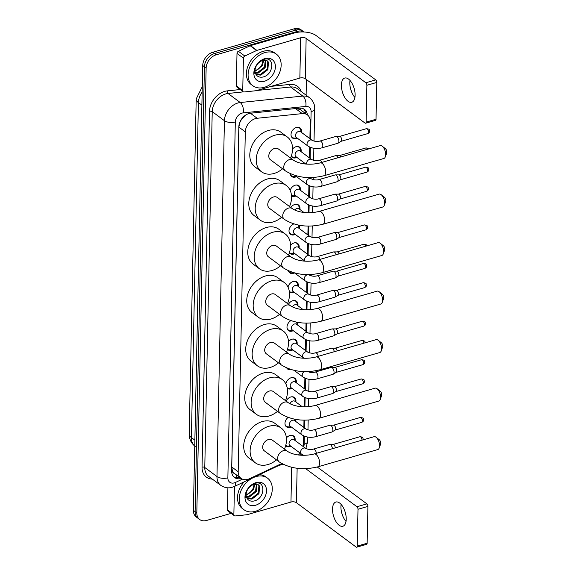 <?xml version="1.0" encoding="UTF-8"?>
<svg xmlns="http://www.w3.org/2000/svg" width="576" height="576" viewBox="0 0 576 576"><rect width="100%" height="100%" fill="white"/><g stroke="black" fill="none" stroke-linecap="round" stroke-linejoin="round"><path stroke-width="0.86" d="M286.394 437.954A6.3 4.637 -53.4 0 1 289.98 435.492A6.3 4.637 -53.4 0 1 293.623 435.989A6.3 4.637 -53.4 0 1 295.056 440.489M290.83 446.184A6.3 4.637 -53.4 0 1 289.742 446.609A6.3 4.637 -53.4 0 1 286.106 446.105A6.3 4.637 -53.4 0 1 285.653 445.709M295.502 419.371A6.3 4.637 -53.4 0 1 295.459 421.236M291.233 426.931A6.3 4.637 -53.4 0 1 290.146 427.356A6.3 4.637 -53.4 0 1 286.51 426.852A6.3 4.637 -53.4 0 1 288.072 417.449M286.135 401.098A6.3 4.637 -53.4 0 1 290.786 396.979A6.3 4.637 -53.4 0 1 294.43 397.483A6.3 4.637 -53.4 0 1 295.862 401.983M285.869 383.926A6.3 4.637 -53.4 0 1 291.19 377.726A6.3 4.637 -53.4 0 1 294.833 378.23A6.3 4.637 -53.4 0 1 296.266 382.73M292.039 388.426A6.3 4.637 -53.4 0 1 290.952 388.85A6.3 4.637 -53.4 0 1 287.316 388.346A6.3 4.637 -53.4 0 1 287.266 388.31M288.482 341.611A6.3 4.637 -53.4 0 1 291.996 339.221A6.3 4.637 -53.4 0 1 295.639 339.725A6.3 4.637 -53.4 0 1 297.072 344.225M292.846 349.92A6.3 4.637 -53.4 0 1 291.758 350.345A6.3 4.637 -53.4 0 1 288.122 349.841A6.3 4.637 -53.4 0 1 287.518 349.272M297.331 322.301A6.3 4.637 -53.4 0 1 297.475 324.972M293.249 330.667A6.3 4.637 -53.4 0 1 292.162 331.092A6.3 4.637 -53.4 0 1 288.526 330.588A6.3 4.637 -53.4 0 1 290.822 320.674M288.454 304.279A6.3 4.637 -53.4 0 1 292.802 300.715A6.3 4.637 -53.4 0 1 296.446 301.219A6.3 4.637 -53.4 0 1 297.878 305.719M288 287.1A6.3 4.637 -53.4 0 1 293.206 281.462A6.3 4.637 -53.4 0 1 296.849 281.966A6.3 4.637 -53.4 0 1 298.282 286.466M294.055 292.162A6.3 4.637 -53.4 0 1 292.975 292.586A6.3 4.637 -53.4 0 1 289.411 292.147M294.415 272.923A6.3 4.637 -53.4 0 1 293.378 273.334A6.3 4.637 -53.4 0 1 289.735 272.83A6.3 4.637 -53.4 0 1 288.389 270.814M290.542 245.29A6.3 4.637 -53.4 0 1 294.012 242.957A6.3 4.637 -53.4 0 1 297.655 243.461A6.3 4.637 -53.4 0 1 299.088 247.961M294.862 253.649A6.3 4.637 -53.4 0 1 293.782 254.081A6.3 4.637 -53.4 0 1 290.138 253.577A6.3 4.637 -53.4 0 1 289.375 252.799M298.958 225.202A6.3 4.637 -53.4 0 1 299.491 228.708M295.265 234.396A6.3 4.637 -53.4 0 1 294.185 234.828A6.3 4.637 -53.4 0 1 290.542 234.324A6.3 4.637 -53.4 0 1 289.318 228.953A6.3 4.637 -53.4 0 1 293.767 223.934M290.808 207.49A6.3 4.637 -53.4 0 1 294.818 204.451A6.3 4.637 -53.4 0 1 298.462 204.955A6.3 4.637 -53.4 0 1 299.894 209.455M290.16 190.339A6.3 4.637 -53.4 0 1 295.222 185.198A6.3 4.637 -53.4 0 1 298.865 185.702A6.3 4.637 -53.4 0 1 300.298 190.202M296.071 195.89A6.3 4.637 -53.4 0 1 294.991 196.322A6.3 4.637 -53.4 0 1 291.521 195.941M296.474 176.638A6.3 4.637 -53.4 0 1 295.394 177.07A6.3 4.637 -53.4 0 1 291.751 176.566A6.3 4.637 -53.4 0 1 290.246 173.707M292.579 149.004A6.3 4.637 -53.4 0 1 296.028 146.693A6.3 4.637 -53.4 0 1 299.671 147.197A6.3 4.637 -53.4 0 1 301.104 151.697M296.878 157.385A6.3 4.637 -53.4 0 1 295.798 157.817A6.3 4.637 -53.4 0 1 292.154 157.313A6.3 4.637 -53.4 0 1 291.233 156.29M297.281 138.132A6.3 4.637 -53.4 0 1 296.201 138.564A6.3 4.637 -53.4 0 1 292.558 138.06A6.3 4.637 -53.4 0 1 291.456 132.336A6.3 4.637 -53.4 0 1 296.431 127.44A6.3 4.637 -53.4 0 1 300.074 127.944A6.3 4.637 -53.4 0 1 301.507 132.444M309.895 138.679L310.255 121.514A11.815 8.698 126.6 0 0 307.382 114.89A11.815 8.698 126.6 0 0 302.278 113.609L257.162 118.267A11.815 8.698 126.6 0 0 255.449 118.606A11.815 8.698 126.6 0 0 245.311 131.89L238.19 471.751A11.815 8.698 126.6 0 0 241.063 478.382A11.815 8.698 126.6 0 0 249.617 478.67L281.7 463.536M245.448 115.222L241.718 119.218A3.938 2.902 126.6 0 0 241.092 119.765M239.659 122.638A3.938 2.902 126.6 0 0 239.638 122.998L239.63 123.185A11.815 8.698 -53.4 0 1 241.718 119.218M234.302 473.342A11.815 8.698 -53.4 0 1 232.358 470.534L232.351 470.722A3.938 2.902 126.6 0 0 234.302 473.342L241.063 478.382M300.809 108.137A11.815 6.631 -95.9 0 1 300.823 110.009L296.82 108.439M239.63 123.185L238.874 127.109L231.761 466.978L232.358 470.534M303.271 446.594A11.815 8.698 126.6 0 0 303.487 444.593L303.674 435.888M303.847 427.471L303.998 420.163M304.279 406.771L304.481 397.375M304.654 388.966L304.884 378.122M305.46 350.46L305.69 339.617M305.863 331.207L306.036 323.129M306.317 309.744L306.497 301.111M306.67 292.702L306.9 281.858M307.476 254.196L307.706 243.353M307.879 234.943L308.066 226.102M308.347 212.717L308.513 204.847M308.686 196.438L308.916 185.594M309.492 157.932L309.722 147.089M298.462 454.946A11.815 8.698 126.6 0 0 300.175 453.125M291.233 369.634A6.3 4.637 -53.4 0 1 287.719 369.094A6.3 4.637 -53.4 0 1 286.769 368.028M231.156 513.367L206.518 520.466A11.815 8.698 -53.4 0 1 199.692 519.523L197.978 518.249A11.815 8.698 -53.4 0 1 195.106 511.625L204.43 66.794A11.815 8.698 -53.4 0 1 214.56 53.51L295.877 30.074A11.815 8.698 -53.4 0 1 302.71 31.01A11.815 8.698 -53.4 0 0 295.877 30.074L214.56 53.51A11.815 8.698 -53.4 0 0 204.43 66.794L195.106 511.625A11.815 8.698 -53.4 0 0 197.978 518.249L196.265 516.982A11.815 8.698 -53.4 0 1 193.399 510.35L202.716 65.52A11.815 8.698 -53.4 0 1 212.846 52.236L294.17 28.8A11.815 8.698 -53.4 0 1 300.996 29.743L304.013 31.982M300.794 109.994L307.382 114.89A11.815 8.698 126.6 0 0 304.524 109.447A11.815 8.698 126.6 0 0 299.419 108.173L250.682 113.198A11.815 8.698 126.6 0 0 248.962 113.537A11.815 8.698 126.6 0 0 238.831 126.821L231.624 470.873A11.815 8.698 126.6 0 0 234.497 477.497A11.815 8.698 126.6 0 0 241.193 478.476M199.692 519.523A11.815 8.698 -53.4 0 1 196.819 512.892L206.136 68.062A11.815 8.698 -53.4 0 1 216.274 54.778L297.59 31.342A11.815 8.698 -53.4 0 1 303.97 31.982M306.439 79.56L306.115 95.177M239.479 477.202A11.815 8.698 -53.4 0 1 233.69 476.791M303.617 108.886A11.815 8.698 -53.4 0 1 305.64 113.587M264.262 87.329A19.692 14.494 -53.4 0 1 252.886 85.759A19.692 14.494 -53.4 0 1 249.437 67.86A19.692 14.494 -53.4 0 1 264.996 52.574A19.692 14.494 -53.4 0 1 276.372 54.144A19.692 14.494 -53.4 0 1 279.814 72.043A19.692 14.494 -53.4 0 1 264.262 87.329M252.886 85.759L251.172 84.492A19.692 14.494 -53.4 0 1 247.73 66.593A19.692 14.494 -53.4 0 1 263.282 51.307A19.692 14.494 -53.4 0 1 274.658 52.877L276.372 54.144M264.866 58.622A12.838 9.454 -53.4 0 1 275.407 66.845A12.838 9.454 -53.4 0 1 264.391 81.281A12.838 9.454 -53.4 0 1 253.85 73.058A12.838 9.454 -53.4 0 1 264.866 58.622M262.678 77.076C274.342 74.873 274.745 55.685 263.916 59.429C260.993 60.293 258.53 62.215 256.522 65.196C254.815 67.903 254.052 70.625 254.254 73.361C254.462 67.853 256.63 63.835 260.748 61.315A8.899 6.552 -53.4 0 0 255.19 72.31C256.212 76.068 258.703 77.659 262.678 77.076M255.946 74.369L260.179 74.628L267.185 69.17L267.804 61.654L266.998 60.653M256.111 74.635L260.856 75.132L267.862 69.674L268.481 62.158L267.35 60.89L262.548 60.43L260.748 61.315M255.305 72.806L257.458 72.605L264.463 67.147L265.32 60.091M255.442 73.26L258.142 73.109L265.147 67.658L265.781 60.17M263.081 60.271L261.749 65.131L259.884 67.594A8.899 6.552 -53.4 0 1 255.046 70.812A8.899 6.552 -53.4 0 1 255.017 70.819M255.031 71.172L262.426 65.635L263.707 60.134M262.843 62.402L261.511 65.534M354.91 97.459A12.6 6.134 73.9 0 1 351.864 92.534A12.6 6.134 73.9 0 1 350.05 86.227A12.6 6.134 73.9 0 1 349.805 82.656A12.6 6.134 73.9 0 1 349.999 80.438M355.111 95.242A12.6 6.134 -106.1 0 0 351.756 82.85A12.6 6.134 -106.1 0 0 344.772 78.048A12.6 6.134 -106.1 0 0 341.41 85.068A12.6 6.134 -106.1 0 0 344.765 97.466A12.6 6.134 -106.1 0 0 351.749 102.269A12.6 6.134 -106.1 0 0 355.111 95.242M242.741 90.648A1.973 1.447 126.6 0 0 243.223 91.75L236.801 86.983A1.973 1.447 -53.4 0 1 236.326 85.874L242.741 90.648L243.425 58.147L237.002 53.381A1.973 1.447 -53.4 0 1 238.406 51.278L250.164 45.727A1.973 1.447 -53.4 0 1 250.452 45.619L294.271 32.99A15.754 7.409 -178.8 0 1 316.051 35.539L375.761 79.891A1.973 0.958 73.9 0 1 376.798 82.426L366.876 85.284A1.973 0.958 -106.1 0 0 365.846 82.75L306.137 38.398A3.938 1.85 1.2 0 0 300.694 37.764L256.874 50.393A1.973 1.447 126.6 0 0 256.586 50.501L244.822 56.045A1.973 1.447 126.6 0 0 243.425 58.147M236.326 85.874L237.002 53.381M349.992 85.846A15.754 7.668 -106.1 0 0 352.022 92.887M243.223 91.75A1.973 1.447 126.6 0 0 244.073 91.966L255.744 90.756A1.973 1.447 126.6 0 0 256.025 90.706L299.851 78.077A3.938 1.85 1.2 0 1 305.294 78.71L365.004 123.062A1.973 0.958 -106.1 0 0 365.58 123.221A1.973 0.958 -106.1 0 0 366.106 122.119L376.027 119.261L376.798 82.426M376.027 119.261A1.973 0.958 73.9 0 1 375.502 120.362L365.58 123.221M366.106 122.119L366.876 85.284M255.384 511.308A19.692 14.494 -53.4 0 1 244.001 509.746A19.692 14.494 -53.4 0 1 240.559 491.839A19.692 14.494 -53.4 0 1 256.111 476.561A19.692 14.494 -53.4 0 1 267.487 478.123A19.692 14.494 -53.4 0 1 270.936 496.03A19.692 14.494 -53.4 0 1 255.384 511.308M244.001 509.746L242.294 508.471A19.692 14.494 -53.4 0 1 244.217 481.824M255.982 482.609A12.838 9.454 -53.4 0 1 266.522 490.831A12.838 9.454 -53.4 0 1 255.514 505.267A12.838 9.454 -53.4 0 1 244.973 497.038A12.838 9.454 -53.4 0 1 255.982 482.609M253.793 501.055C265.464 498.852 265.867 479.664 255.038 483.415C252.115 484.272 249.646 486.194 247.637 489.175C245.93 491.89 245.174 494.611 245.369 497.347C245.578 491.832 247.745 487.822 251.87 485.294A8.899 6.552 -53.4 0 0 246.312 496.296C247.327 500.047 249.826 501.638 253.793 501.055M247.068 498.348L251.294 498.607L258.3 493.15L258.919 485.633L258.12 484.639M247.226 498.614L251.978 499.111L258.984 493.654L259.596 486.137L258.473 484.87L253.663 484.409L251.87 485.294M246.427 496.793L248.58 496.584L255.586 491.134L256.442 484.07M246.564 497.246L249.257 497.088L256.262 491.638L256.903 484.157M254.196 484.25L252.864 489.11L251.006 491.573A8.899 6.552 -53.4 0 1 246.168 494.791A8.899 6.552 -53.4 0 1 246.139 494.806M246.146 495.158L253.548 489.614L254.83 484.114M253.958 486.389L252.626 489.521M259.402 474.66A19.692 14.494 -53.4 0 1 265.781 476.856L267.487 478.123M382.219 146.196L385.402 148.68A2.758 1.339 73.9 0 1 386.813 152.201A2.758 1.339 73.9 0 1 386.669 153.079L385.294 156.874A6.696 3.262 -106.1 0 0 385.646 154.742A6.696 3.262 -106.1 0 0 382.219 146.196A6.696 3.262 -106.1 0 0 380.16 145.606L320.191 162.886A6.696 3.262 73.9 0 1 323.906 165.434A6.696 3.262 73.9 0 1 325.685 172.022A6.696 3.262 73.9 0 1 323.899 175.752L383.868 158.472A6.696 3.262 -106.1 0 0 385.294 156.874M320.191 162.886C311.918 165.053 300.391 164.801 293.364 160.121L278.388 148.99A6.696 4.932 126.6 0 0 274.514 148.457A6.696 4.932 126.6 0 0 269.23 153.655A6.696 4.932 126.6 0 0 270.403 159.739L285.379 170.87C296.366 177.653 309.211 179.28 323.899 175.752M282.571 168.782A21.665 15.948 -53.4 0 1 273.996 173.484A21.665 15.948 -53.4 0 1 261.475 171.756A21.665 15.948 -53.4 0 1 257.688 152.064A21.665 15.948 -53.4 0 1 274.795 135.252A21.665 15.948 -53.4 0 1 287.309 136.98A21.665 15.948 -53.4 0 1 290.556 158.033M261.475 171.756L255.053 166.99A21.665 15.948 -53.4 0 1 251.266 147.298A21.665 15.948 -53.4 0 1 268.373 130.486A21.665 15.948 -53.4 0 1 280.894 132.206L287.309 136.98M381.204 194.71L384.386 197.194A2.758 1.339 73.9 0 1 385.798 200.714A2.758 1.339 73.9 0 1 385.654 201.593L384.278 205.387A6.696 3.262 -106.1 0 0 384.631 203.256A6.696 3.262 -106.1 0 0 381.204 194.71A6.696 3.262 -106.1 0 0 379.138 194.119L319.176 211.399A6.696 3.262 73.9 0 1 322.891 213.948A6.696 3.262 73.9 0 1 324.67 220.536A6.696 3.262 73.9 0 1 322.884 224.266L382.853 206.986A6.696 3.262 -106.1 0 0 384.278 205.387M319.176 211.399C310.903 213.566 299.376 213.314 292.349 208.634L277.373 197.51A6.696 4.932 126.6 0 0 273.499 196.978A6.696 4.932 126.6 0 0 268.214 202.169A6.696 4.932 126.6 0 0 269.381 208.26L284.364 219.384C295.351 226.166 308.196 227.794 322.884 224.266M281.556 217.303A21.665 15.948 -53.4 0 1 272.974 221.998A21.665 15.948 -53.4 0 1 260.46 220.27A21.665 15.948 -53.4 0 1 256.673 200.578A21.665 15.948 -53.4 0 1 273.78 183.766A21.665 15.948 -53.4 0 1 286.294 185.494A21.665 15.948 -53.4 0 1 289.541 206.554M260.46 220.27L254.038 215.503A21.665 15.948 -53.4 0 1 250.25 195.811A21.665 15.948 -53.4 0 1 267.358 178.999A21.665 15.948 -53.4 0 1 279.871 180.727L286.294 185.494M380.189 243.223L383.371 245.707A2.758 1.339 73.9 0 1 384.782 249.228A2.758 1.339 73.9 0 1 384.638 250.106L383.263 253.901A6.696 3.262 -106.1 0 0 383.616 251.77A6.696 3.262 -106.1 0 0 380.189 243.223A6.696 3.262 -106.1 0 0 378.122 242.633L318.161 259.913A6.696 3.262 73.9 0 1 321.869 262.462A6.696 3.262 73.9 0 1 323.654 269.05A6.696 3.262 73.9 0 1 321.869 272.779L381.83 255.499A6.696 3.262 -106.1 0 0 383.263 253.901M318.161 259.913C309.888 262.08 298.361 261.828 291.334 257.148L276.35 246.024A6.696 4.932 126.6 0 0 272.484 245.491A6.696 4.932 126.6 0 0 267.199 250.682A6.696 4.932 126.6 0 0 268.366 256.774L283.349 267.898C294.336 274.687 307.174 276.314 321.869 272.779M280.541 265.817A21.665 15.948 -53.4 0 1 271.958 270.511A21.665 15.948 -53.4 0 1 259.445 268.783A21.665 15.948 -53.4 0 1 255.65 249.098A21.665 15.948 -53.4 0 1 272.758 232.286A21.665 15.948 -53.4 0 1 285.278 234.007A21.665 15.948 -53.4 0 1 288.526 255.067M259.445 268.783L253.022 264.017A21.665 15.948 -53.4 0 1 249.235 244.325A21.665 15.948 -53.4 0 1 266.342 227.513A21.665 15.948 -53.4 0 1 278.856 229.241L285.278 234.007M379.166 291.737L382.356 294.221A2.758 1.339 73.9 0 1 383.767 297.742A2.758 1.339 73.9 0 1 383.623 298.62L382.248 302.422A6.696 3.262 -106.1 0 0 382.601 300.283A6.696 3.262 -106.1 0 0 379.166 291.737A6.696 3.262 -106.1 0 0 377.107 291.146L317.146 308.426A6.696 3.262 73.9 0 1 320.854 310.982A6.696 3.262 73.9 0 1 322.639 317.563A6.696 3.262 73.9 0 1 320.854 321.293L380.815 304.013A6.696 3.262 -106.1 0 0 382.248 302.422M317.146 308.426C308.873 310.594 297.346 310.342 290.318 305.662L275.335 294.538A6.696 4.932 126.6 0 0 271.469 294.005A6.696 4.932 126.6 0 0 266.184 299.203A6.696 4.932 126.6 0 0 267.35 305.287L282.334 316.411C293.321 323.201 306.158 324.828 320.854 321.293M279.526 314.33A21.665 15.948 -53.4 0 1 270.943 319.025A21.665 15.948 -53.4 0 1 258.43 317.304A21.665 15.948 -53.4 0 1 254.635 297.612A21.665 15.948 -53.4 0 1 271.742 280.8A21.665 15.948 -53.4 0 1 284.263 282.521A21.665 15.948 -53.4 0 1 287.51 303.581M258.43 317.304L252.007 312.53A21.665 15.948 -53.4 0 1 248.22 292.838A21.665 15.948 -53.4 0 1 265.327 276.026A21.665 15.948 -53.4 0 1 277.841 277.754L284.263 282.521M378.151 340.25L381.341 342.734A2.758 1.339 73.9 0 1 382.752 346.255A2.758 1.339 73.9 0 1 382.608 347.134L381.233 350.935A6.696 3.262 -106.1 0 0 381.586 348.797A6.696 3.262 -106.1 0 0 378.151 340.25A6.696 3.262 -106.1 0 0 376.092 339.66L316.13 356.94A6.696 3.262 73.9 0 1 319.838 359.496A6.696 3.262 73.9 0 1 321.624 366.077A6.696 3.262 73.9 0 1 319.838 369.814L379.8 352.526A6.696 3.262 -106.1 0 0 381.233 350.935M316.13 356.94C307.858 359.107 296.33 358.862 289.303 354.182L274.32 343.051A6.696 4.932 126.6 0 0 270.454 342.518A6.696 4.932 126.6 0 0 265.162 347.717A6.696 4.932 126.6 0 0 266.335 353.801L281.318 364.932C292.306 371.714 305.143 373.342 319.838 369.814M278.51 362.844A21.665 15.948 -53.4 0 1 269.928 367.538A21.665 15.948 -53.4 0 1 257.414 365.818A21.665 15.948 -53.4 0 1 253.62 346.126A21.665 15.948 -53.4 0 1 270.727 329.314A21.665 15.948 -53.4 0 1 283.248 331.034A21.665 15.948 -53.4 0 1 286.495 352.094M257.414 365.818L250.992 361.044A21.665 15.948 -53.4 0 1 247.198 341.352A21.665 15.948 -53.4 0 1 264.312 324.54A21.665 15.948 -53.4 0 1 276.826 326.268L283.248 331.034M377.136 388.764L380.318 391.248A2.758 1.339 73.9 0 1 381.737 394.769A2.758 1.339 73.9 0 1 381.586 395.647L380.218 399.449A6.696 3.262 -106.1 0 0 380.57 397.31A6.696 3.262 -106.1 0 0 377.136 388.764A6.696 3.262 -106.1 0 0 375.077 388.174L315.115 405.461A6.696 3.262 73.9 0 1 318.823 408.01A6.696 3.262 73.9 0 1 320.602 414.59A6.696 3.262 73.9 0 1 318.823 418.327L378.785 401.047A6.696 3.262 -106.1 0 0 380.218 399.449M315.115 405.461C306.842 407.621 295.308 407.376 288.288 402.696L273.305 391.565A6.696 4.932 126.6 0 0 269.438 391.032A6.696 4.932 126.6 0 0 264.146 396.23A6.696 4.932 126.6 0 0 265.32 402.314L280.303 413.446C291.29 420.228 304.128 421.855 318.823 418.327M277.495 411.358A21.665 15.948 -53.4 0 1 268.913 416.052A21.665 15.948 -53.4 0 1 256.392 414.331A21.665 15.948 -53.4 0 1 252.605 394.639A21.665 15.948 -53.4 0 1 269.712 377.827A21.665 15.948 -53.4 0 1 282.233 379.548A21.665 15.948 -53.4 0 1 285.48 400.608M256.392 414.331L249.977 409.558A21.665 15.948 -53.4 0 1 246.182 389.873A21.665 15.948 -53.4 0 1 263.29 373.061A21.665 15.948 -53.4 0 1 275.81 374.782L282.233 379.548M376.121 437.278L379.303 439.769A2.758 1.339 73.9 0 1 380.714 443.282A2.758 1.339 73.9 0 1 380.57 444.161L379.202 447.962A6.696 3.262 -106.1 0 0 379.555 445.824A6.696 3.262 -106.1 0 0 376.121 437.278A6.696 3.262 -106.1 0 0 374.062 436.687L314.093 453.974A6.696 3.262 73.9 0 1 317.808 456.523A6.696 3.262 73.9 0 1 319.586 463.111A6.696 3.262 73.9 0 1 317.808 466.841L377.77 449.561A6.696 3.262 -106.1 0 0 379.202 447.962M314.093 453.974C305.82 456.134 294.293 455.89 287.266 451.21L272.29 440.078A6.696 4.932 126.6 0 0 268.423 439.546A6.696 4.932 126.6 0 0 263.131 444.744A6.696 4.932 126.6 0 0 264.305 450.828L279.281 461.959C290.268 468.742 303.113 470.369 317.808 466.841M276.48 459.871A21.665 15.948 -53.4 0 1 267.898 464.566A21.665 15.948 -53.4 0 1 255.377 462.845A21.665 15.948 -53.4 0 1 251.59 443.153A21.665 15.948 -53.4 0 1 268.697 426.341A21.665 15.948 -53.4 0 1 281.21 428.069A21.665 15.948 -53.4 0 1 284.465 449.122M255.377 462.845L248.962 458.078A21.665 15.948 -53.4 0 1 245.167 438.386A21.665 15.948 -53.4 0 1 262.274 421.574A21.665 15.948 -53.4 0 1 274.795 423.295L281.21 428.069M291.089 135.49A5.911 4.349 126.6 0 0 292.363 137.426A5.911 4.349 126.6 0 0 294.826 138.074L296.957 137.894M312.127 140.328L300.571 131.746A3.542 2.606 126.6 0 0 298.519 131.465A3.542 2.606 126.6 0 0 295.718 134.215A3.542 2.606 126.6 0 0 296.338 137.441L307.894 146.023A3.542 2.606 126.6 0 1 307.037 144.23A3.542 2.606 126.6 0 1 310.075 140.047A3.542 2.606 126.6 0 1 312.127 140.328C314.806 141.545 317.405 141.782 319.918 141.048A3.542 1.728 73.9 0 1 321.883 142.394A3.542 1.728 73.9 0 1 322.826 145.879A3.542 1.728 73.9 0 1 322.819 146.074A3.542 1.728 73.9 0 1 321.883 147.859L337.946 143.23A3.542 1.728 73.9 0 0 338.17 143.129A3.542 1.728 73.9 0 0 338.897 141.25A3.542 1.728 73.9 0 0 337.032 136.692A3.542 1.728 73.9 0 0 336.226 136.382A3.542 1.728 73.9 0 0 335.988 136.411L319.918 141.048M339.566 136.411A2.563 1.246 73.9 0 1 339.739 136.382A2.563 1.246 73.9 0 1 340.322 136.613A2.563 1.246 73.9 0 1 341.662 139.903A2.563 1.246 73.9 0 1 341.143 141.257A2.563 1.246 73.9 0 1 340.985 141.329M301.19 132.206L300.744 130.111A5.911 4.349 126.6 0 0 299.412 127.944A5.911 4.349 126.6 0 0 297.187 127.282M346.025 521.438A12.6 6.134 73.9 0 1 342.986 516.514A12.6 6.134 73.9 0 1 341.165 510.206A12.6 6.134 73.9 0 1 340.92 506.635A12.6 6.134 73.9 0 1 341.122 504.418M346.226 519.228A12.6 6.134 -106.1 0 0 342.871 506.83A12.6 6.134 -106.1 0 0 335.887 502.027A12.6 6.134 -106.1 0 0 332.532 509.054A12.6 6.134 -106.1 0 0 335.887 521.446A12.6 6.134 -106.1 0 0 342.871 526.248A12.6 6.134 -106.1 0 0 346.226 519.228M233.863 514.627A1.973 1.447 126.6 0 0 234.338 515.729L227.923 510.962A1.973 1.447 -53.4 0 1 227.441 509.861L233.863 514.627L234.454 486.432M227.441 509.861L227.902 487.822M341.114 509.825A15.754 7.668 -106.1 0 0 343.145 516.874M317.239 466.999L366.883 503.878A1.973 0.958 73.9 0 1 367.913 506.405L357.998 509.263A1.973 0.958 -106.1 0 0 356.962 506.736L305.705 468.655M234.338 515.729A1.973 1.447 126.6 0 0 235.188 515.945L246.859 514.742A1.973 1.447 126.6 0 0 247.147 514.685L290.966 502.056A3.938 1.85 1.2 0 1 296.41 502.69L356.119 547.049A1.973 0.958 -106.1 0 0 356.702 547.2A1.973 0.958 -106.1 0 0 357.228 546.106L367.142 543.247L367.913 506.405M367.142 543.247A1.973 0.958 73.9 0 1 366.617 544.342L356.702 547.2M357.228 546.106L357.998 509.263M283.054 464.263L278.906 465.458M291.319 156.046A5.911 4.349 126.6 0 0 291.96 156.679A5.911 4.349 126.6 0 0 294.422 157.327L296.554 157.147M321.862 162.403A3.542 1.728 73.9 0 0 319.514 160.301C317.002 161.035 314.402 160.798 311.724 159.581L300.168 150.998A3.542 2.606 126.6 0 0 298.116 150.718A3.542 2.606 126.6 0 0 295.315 153.468A3.542 2.606 126.6 0 0 295.934 156.694L305.77 163.994M319.514 160.301L335.585 155.671A3.542 1.728 73.9 0 1 335.822 155.635A3.542 1.728 73.9 0 1 336.629 155.945A3.542 1.728 73.9 0 1 337.932 157.774M339.163 155.664A2.563 1.246 73.9 0 1 339.336 155.635A2.563 1.246 73.9 0 1 339.919 155.866A2.563 1.246 73.9 0 1 340.754 156.96M300.787 151.459L300.341 149.364A5.911 4.349 126.6 0 0 299.009 147.197A5.911 4.349 126.6 0 0 296.784 146.534M290.282 173.995A5.911 4.349 126.6 0 0 291.557 175.932A5.911 4.349 126.6 0 0 294.019 176.58L296.15 176.4M295.121 175.522A3.542 2.606 126.6 0 0 295.531 175.946L307.087 184.529A3.542 2.606 126.6 0 1 306.23 182.736A3.542 2.606 126.6 0 1 309.269 178.553A3.542 2.606 126.6 0 1 311.321 178.834C313.999 180.05 316.598 180.288 319.111 179.554A3.542 1.728 73.9 0 1 321.077 180.9A3.542 1.728 73.9 0 1 322.02 184.385A3.542 1.728 73.9 0 1 322.013 184.579A3.542 1.728 73.9 0 1 321.077 186.365L337.14 181.735A3.542 1.728 73.9 0 0 337.363 181.634A3.542 1.728 73.9 0 0 338.09 179.755A3.542 1.728 73.9 0 0 336.226 175.198A3.542 1.728 73.9 0 0 335.419 174.888A3.542 1.728 73.9 0 0 335.182 174.924L319.111 179.554M338.76 174.917A2.563 1.246 73.9 0 1 338.933 174.888A2.563 1.246 73.9 0 1 339.516 175.118A2.563 1.246 73.9 0 1 340.855 178.409A2.563 1.246 73.9 0 1 340.337 179.762A2.563 1.246 73.9 0 1 340.178 179.834M291.478 195.394A5.911 4.349 126.6 0 0 293.616 195.833L295.747 195.653M310.918 198.086L299.362 189.504A3.542 2.606 126.6 0 0 297.31 189.223A3.542 2.606 126.6 0 0 294.509 191.974A3.542 2.606 126.6 0 0 295.128 195.199L306.684 203.782A3.542 2.606 126.6 0 1 305.827 201.989A3.542 2.606 126.6 0 1 308.866 197.806A3.542 2.606 126.6 0 1 310.918 198.086C313.596 199.303 316.195 199.541 318.708 198.806A3.542 1.728 73.9 0 1 320.674 200.153A3.542 1.728 73.9 0 1 321.617 203.638A3.542 1.728 73.9 0 1 321.61 203.832A3.542 1.728 73.9 0 1 320.674 205.618L336.737 200.988A3.542 1.728 73.9 0 0 336.96 200.887A3.542 1.728 73.9 0 0 337.687 199.008A3.542 1.728 73.9 0 0 335.822 194.45A3.542 1.728 73.9 0 0 335.016 194.141A3.542 1.728 73.9 0 0 334.778 194.177L318.708 198.806M338.357 194.17A2.563 1.246 73.9 0 1 338.53 194.141A2.563 1.246 73.9 0 1 339.113 194.371A2.563 1.246 73.9 0 1 340.452 197.662A2.563 1.246 73.9 0 1 339.934 199.015A2.563 1.246 73.9 0 1 339.775 199.087M299.981 189.965L299.534 187.87A5.911 4.349 126.6 0 0 298.202 185.702A5.911 4.349 126.6 0 0 295.978 185.04M303.876 212.414L298.958 208.757A3.542 2.606 126.6 0 0 296.906 208.476A3.542 2.606 126.6 0 0 294.761 210.024M299.578 209.218L299.131 207.122A5.911 4.349 126.6 0 0 297.799 204.955A5.911 4.349 126.6 0 0 295.574 204.293M289.073 231.754A5.911 4.349 126.6 0 0 290.347 233.69A5.911 4.349 126.6 0 0 292.81 234.338L294.941 234.166M310.111 236.599L298.555 228.01A3.542 2.606 126.6 0 0 296.503 227.729A3.542 2.606 126.6 0 0 293.702 230.479A3.542 2.606 126.6 0 0 294.322 233.705L305.878 242.287A3.542 2.606 126.6 0 1 305.021 240.494A3.542 2.606 126.6 0 1 308.059 236.311A3.542 2.606 126.6 0 1 310.111 236.599C312.79 237.809 315.389 238.046 317.902 237.312A3.542 1.728 73.9 0 1 319.867 238.658A3.542 1.728 73.9 0 1 320.81 242.143A3.542 1.728 73.9 0 1 320.803 242.338A3.542 1.728 73.9 0 1 319.867 244.123L335.93 239.494A3.542 1.728 73.9 0 0 336.154 239.393A3.542 1.728 73.9 0 0 336.874 237.514A3.542 1.728 73.9 0 0 335.016 232.956A3.542 1.728 73.9 0 0 334.21 232.646A3.542 1.728 73.9 0 0 333.972 232.682L317.902 237.312M337.55 232.675A2.563 1.246 73.9 0 1 337.723 232.646A2.563 1.246 73.9 0 1 338.306 232.877A2.563 1.246 73.9 0 1 339.646 236.167A2.563 1.246 73.9 0 1 339.127 237.521A2.563 1.246 73.9 0 1 338.969 237.593M299.174 228.47L298.728 226.382A5.911 4.349 126.6 0 0 298.188 225.05M289.469 252.511A5.911 4.349 126.6 0 0 289.944 252.943A5.911 4.349 126.6 0 0 292.406 253.591L294.538 253.418M320.098 259.358A3.542 1.728 73.9 0 0 317.498 256.565C314.986 257.299 312.386 257.062 309.708 255.852L298.152 247.262A3.542 2.606 126.6 0 0 296.1 246.982A3.542 2.606 126.6 0 0 293.299 249.732A3.542 2.606 126.6 0 0 293.918 252.958L304.92 261.122M317.498 256.565L333.569 251.935A3.542 1.728 73.9 0 1 333.806 251.899A3.542 1.728 73.9 0 1 334.613 252.209A3.542 1.728 73.9 0 1 336.168 254.722M337.147 251.928A2.563 1.246 73.9 0 1 337.32 251.899A2.563 1.246 73.9 0 1 337.903 252.13A2.563 1.246 73.9 0 1 339.012 253.908M298.771 247.723L298.325 245.635A5.911 4.349 126.6 0 0 296.993 243.461A5.911 4.349 126.6 0 0 294.768 242.798M288.475 270.857A5.911 4.349 126.6 0 0 289.541 272.196A5.911 4.349 126.6 0 0 292.003 272.844L293.63 272.707M317.095 275.818L333.166 271.188A3.542 1.728 73.9 0 1 333.403 271.152A3.542 1.728 73.9 0 1 334.21 271.462A3.542 1.728 73.9 0 1 336.067 276.019A3.542 1.728 73.9 0 1 335.347 277.898A3.542 1.728 73.9 0 1 335.124 277.999L319.061 282.629C313.826 283.925 309.168 283.313 305.071 280.793A3.542 2.606 126.6 0 1 304.214 279A3.542 2.606 126.6 0 1 307.253 274.817A3.542 2.606 126.6 0 1 309.305 275.105C311.983 276.314 314.582 276.552 317.095 275.818A3.542 1.728 73.9 0 1 319.061 277.164A3.542 1.728 73.9 0 1 320.004 280.649A3.542 1.728 73.9 0 1 319.997 280.843A3.542 1.728 73.9 0 1 319.061 282.629M336.744 271.181A2.563 1.246 73.9 0 1 336.917 271.152A2.563 1.246 73.9 0 1 337.5 271.382A2.563 1.246 73.9 0 1 338.839 274.673A2.563 1.246 73.9 0 1 338.321 276.026A2.563 1.246 73.9 0 1 338.162 276.098M289.339 291.593A5.911 4.349 126.6 0 0 291.6 292.097L293.731 291.924M308.902 294.358L297.346 285.768A3.542 2.606 126.6 0 0 295.294 285.487A3.542 2.606 126.6 0 0 292.493 288.238A3.542 2.606 126.6 0 0 293.112 291.463L304.668 300.046A3.542 2.606 126.6 0 1 303.811 298.253A3.542 2.606 126.6 0 1 306.85 294.07A3.542 2.606 126.6 0 1 308.902 294.358C311.58 295.567 314.179 295.805 316.692 295.07A3.542 1.728 73.9 0 1 318.658 296.417A3.542 1.728 73.9 0 1 319.601 299.902A3.542 1.728 73.9 0 1 319.594 300.096A3.542 1.728 73.9 0 1 318.658 301.882L334.721 297.252A3.542 1.728 73.9 0 0 334.944 297.151A3.542 1.728 73.9 0 0 335.664 295.272A3.542 1.728 73.9 0 0 333.806 290.714A3.542 1.728 73.9 0 0 333 290.405A3.542 1.728 73.9 0 0 332.762 290.441L316.692 295.07M336.341 290.434A2.563 1.246 73.9 0 1 336.514 290.405A2.563 1.246 73.9 0 1 337.097 290.635A2.563 1.246 73.9 0 1 338.436 293.926A2.563 1.246 73.9 0 1 337.918 295.279A2.563 1.246 73.9 0 1 337.759 295.351M297.965 286.229L297.518 284.141A5.911 4.349 126.6 0 0 296.186 281.966A5.911 4.349 126.6 0 0 293.962 281.304M303.062 309.571L296.935 305.021A3.542 2.606 126.6 0 0 294.89 304.74A3.542 2.606 126.6 0 0 292.363 306.878M297.562 305.482L297.115 303.394A5.911 4.349 126.6 0 0 295.783 301.219A5.911 4.349 126.6 0 0 293.558 300.557M287.057 328.018A5.911 4.349 126.6 0 0 288.331 329.954A5.911 4.349 126.6 0 0 290.794 330.602L292.925 330.43M308.095 332.863L296.532 324.274A3.542 2.606 126.6 0 0 294.487 323.993A3.542 2.606 126.6 0 0 291.686 326.743A3.542 2.606 126.6 0 0 292.306 329.969L303.862 338.551A3.542 2.606 126.6 0 1 303.005 336.758A3.542 2.606 126.6 0 1 306.043 332.575A3.542 2.606 126.6 0 1 308.095 332.863C310.774 334.073 313.373 334.31 315.886 333.576A3.542 1.728 73.9 0 1 317.851 334.922A3.542 1.728 73.9 0 1 318.794 338.407A3.542 1.728 73.9 0 1 318.787 338.602A3.542 1.728 73.9 0 1 317.851 340.387L333.914 335.758A3.542 1.728 73.9 0 0 334.138 335.657A3.542 1.728 73.9 0 0 334.858 333.778A3.542 1.728 73.9 0 0 333 329.22A3.542 1.728 73.9 0 0 332.194 328.91A3.542 1.728 73.9 0 0 331.956 328.946L315.886 333.576M335.534 328.939A2.563 1.246 73.9 0 1 335.707 328.91A2.563 1.246 73.9 0 1 336.29 329.141A2.563 1.246 73.9 0 1 337.63 332.431A2.563 1.246 73.9 0 1 337.111 333.785A2.563 1.246 73.9 0 1 336.953 333.857M297.151 324.734L296.712 322.646A5.911 4.349 126.6 0 0 296.575 322.164M287.618 348.941A5.911 4.349 126.6 0 0 287.928 349.207A5.911 4.349 126.6 0 0 290.39 349.855L292.522 349.682M307.692 352.116L296.129 343.526A3.542 2.606 126.6 0 0 294.084 343.246A3.542 2.606 126.6 0 0 291.283 345.996A3.542 2.606 126.6 0 0 291.902 349.222L303.458 357.804A3.542 2.606 126.6 0 1 302.602 356.011A3.542 2.606 126.6 0 1 305.64 351.828A3.542 2.606 126.6 0 1 307.692 352.116C310.37 353.326 312.97 353.563 315.482 352.829A3.542 1.728 73.9 0 1 318.262 356.328M315.482 352.829L331.553 348.199A3.542 1.728 73.9 0 1 331.79 348.163A3.542 1.728 73.9 0 1 332.597 348.473A3.542 1.728 73.9 0 1 334.332 351.698M335.131 348.192A2.563 1.246 73.9 0 1 335.304 348.163A2.563 1.246 73.9 0 1 335.887 348.394A2.563 1.246 73.9 0 1 337.169 350.878M296.748 343.987L296.302 341.899A5.911 4.349 126.6 0 0 294.977 339.725A5.911 4.349 126.6 0 0 292.752 339.062M287.244 368.23A5.911 4.349 126.6 0 0 287.525 368.46A5.911 4.349 126.6 0 0 289.627 369.122M317.045 378.893A3.542 1.728 73.9 0 0 317.981 377.107A3.542 1.728 73.9 0 0 317.988 376.92A3.542 1.728 73.9 0 0 317.045 373.428A3.542 1.728 73.9 0 0 315.079 372.082L331.15 367.452A3.542 1.728 73.9 0 1 331.387 367.416A3.542 1.728 73.9 0 1 332.194 367.726A3.542 1.728 73.9 0 1 334.051 372.283A3.542 1.728 73.9 0 1 333.331 374.162A3.542 1.728 73.9 0 1 333.108 374.263L317.045 378.893C311.81 380.189 307.145 379.577 303.055 377.057A3.542 2.606 126.6 0 1 302.198 375.264A3.542 2.606 126.6 0 1 304.128 371.621M334.728 367.445A2.563 1.246 73.9 0 1 334.901 367.416A2.563 1.246 73.9 0 1 335.484 367.646A2.563 1.246 73.9 0 1 336.823 370.937A2.563 1.246 73.9 0 1 336.305 372.29A2.563 1.246 73.9 0 1 336.139 372.362M287.158 387.742A5.911 4.349 126.6 0 0 289.584 388.361L291.715 388.188M306.878 390.622L295.322 382.032A3.542 2.606 126.6 0 0 293.278 381.751A3.542 2.606 126.6 0 0 290.477 384.502A3.542 2.606 126.6 0 0 291.096 387.727L302.652 396.31A3.542 2.606 126.6 0 1 301.795 394.517A3.542 2.606 126.6 0 1 304.834 390.334A3.542 2.606 126.6 0 1 306.878 390.622C309.564 391.831 312.163 392.069 314.676 391.334A3.542 1.728 73.9 0 1 316.642 392.681A3.542 1.728 73.9 0 1 317.585 396.173A3.542 1.728 73.9 0 1 317.578 396.36A3.542 1.728 73.9 0 1 316.642 398.146L332.705 393.516A3.542 1.728 73.9 0 0 332.928 393.415A3.542 1.728 73.9 0 0 333.648 391.536A3.542 1.728 73.9 0 0 331.79 386.978A3.542 1.728 73.9 0 0 330.984 386.669A3.542 1.728 73.9 0 0 330.746 386.705L314.676 391.334M334.325 386.698A2.563 1.246 73.9 0 1 334.498 386.669A2.563 1.246 73.9 0 1 335.081 386.899A2.563 1.246 73.9 0 1 336.42 390.19A2.563 1.246 73.9 0 1 335.902 391.543A2.563 1.246 73.9 0 1 335.736 391.615M295.942 382.493L295.495 380.405A5.911 4.349 126.6 0 0 294.163 378.23A5.911 4.349 126.6 0 0 291.946 377.568M302.198 406.692L294.919 401.285A3.542 2.606 126.6 0 0 292.874 401.004A3.542 2.606 126.6 0 0 290.066 403.776M295.538 401.746L295.092 399.658A5.911 4.349 126.6 0 0 293.76 397.483A5.911 4.349 126.6 0 0 291.542 396.821M285.041 424.289A5.911 4.349 126.6 0 0 286.315 426.218A5.911 4.349 126.6 0 0 288.778 426.866L290.909 426.694M306.072 429.127L294.516 420.538A3.542 2.606 126.6 0 0 292.471 420.257A3.542 2.606 126.6 0 0 289.67 423.007A3.542 2.606 126.6 0 0 290.29 426.233L301.846 434.815A3.542 2.606 126.6 0 1 300.989 433.022A3.542 2.606 126.6 0 1 304.027 428.839A3.542 2.606 126.6 0 1 306.072 429.127C308.758 430.337 311.357 430.574 313.87 429.84A3.542 1.728 73.9 0 1 315.835 431.186A3.542 1.728 73.9 0 1 316.778 434.678A3.542 1.728 73.9 0 1 316.771 434.866A3.542 1.728 73.9 0 1 315.835 436.651L331.898 432.022A3.542 1.728 73.9 0 0 332.122 431.921A3.542 1.728 73.9 0 0 332.842 430.049A3.542 1.728 73.9 0 0 330.984 425.484A3.542 1.728 73.9 0 0 330.178 425.174A3.542 1.728 73.9 0 0 329.94 425.21L313.87 429.84M333.518 425.203A2.563 1.246 73.9 0 1 333.691 425.174A2.563 1.246 73.9 0 1 334.274 425.405A2.563 1.246 73.9 0 1 335.614 428.695A2.563 1.246 73.9 0 1 335.095 430.049A2.563 1.246 73.9 0 1 334.93 430.121M285.912 445.471L285.754 445.356A5.911 4.349 126.6 0 0 285.912 445.471A5.911 4.349 126.6 0 0 288.374 446.119L290.506 445.946M305.669 448.38L294.113 439.79A3.542 2.606 126.6 0 0 292.068 439.51A3.542 2.606 126.6 0 0 289.267 442.26A3.542 2.606 126.6 0 0 289.886 445.486L301.442 454.068A3.542 2.606 126.6 0 1 300.586 452.275A3.542 2.606 126.6 0 1 303.624 448.092A3.542 2.606 126.6 0 1 305.669 448.38C308.354 449.59 310.954 449.827 313.466 449.093A3.542 1.728 73.9 0 1 316.354 453.319M313.466 449.093L329.537 444.463A3.542 1.728 73.9 0 1 329.774 444.427A3.542 1.728 73.9 0 1 330.581 444.737A3.542 1.728 73.9 0 1 332.417 448.69M333.108 444.456A2.563 1.246 73.9 0 1 333.288 444.427A2.563 1.246 73.9 0 1 333.871 444.658A2.563 1.246 73.9 0 1 335.21 447.883M294.732 440.251L294.286 438.163A5.911 4.349 126.6 0 0 292.954 435.989A5.911 4.349 126.6 0 0 290.736 435.326M250.394 113.234L257.162 118.267M235.98 477.49A11.815 4.702 -115.3 0 0 236.333 474.869M232.351 470.722A11.815 5.558 -178.8 0 1 231.624 470.916M238.874 127.109L245.311 131.89M295.502 108.576L302.278 113.609M231.761 466.978L238.19 471.751M195.228 446.429C192.434 444.305 190.591 441.569 189.684 438.206L189.187 433.973A13.788 6.48 1.2 0 0 191.398 437.594A15.754 11.599 126.6 0 0 194.746 446.047M202.162 92.088A15.754 11.599 126.6 0 0 198.418 102.578A13.788 6.48 -178.8 0 1 196.2 98.957L202.27 86.702M201.881 105.156L198.418 102.578L191.398 437.594L194.868 440.172M193.399 510.35L196.819 512.892M202.716 65.52L206.136 68.062M212.846 52.236L216.274 54.778M294.17 28.8L297.59 31.342M310.529 139.147L311.105 111.694A7.877 5.796 126.6 0 0 305.784 106.423L243.216 112.882A7.877 5.796 126.6 0 0 242.071 113.105A7.877 5.796 126.6 0 0 235.318 121.961L227.866 477.828A7.877 5.796 126.6 0 0 234.331 482.875A7.877 5.796 126.6 0 0 235.476 482.436L242.431 479.16M227.866 477.828A7.877 3.701 1.2 0 1 216.972 476.554L224.424 120.686A15.754 11.599 -53.4 0 1 237.938 102.974A15.754 11.599 -53.4 0 1 240.228 102.528L228.031 93.463A15.754 11.599 126.6 0 0 225.742 93.917A15.754 11.599 126.6 0 0 212.227 111.629L204.775 467.489A15.754 11.599 126.6 0 0 208.598 476.33L220.802 485.388A15.754 11.599 -53.4 0 1 216.972 476.554L204.775 467.489A1.973 0.929 -178.8 0 0 202.046 467.172L209.506 111.305A1.973 0.929 -178.8 0 1 212.227 111.629L224.424 120.686A7.877 3.701 1.2 0 0 235.318 121.961M220.802 485.388C226.325 488.974 230.969 487.692 232.229 487.26L234.562 486.382A7.877 3.132 -115.3 0 0 235.476 482.436M209.506 111.305A17.726 13.046 -53.4 0 1 224.705 91.382A17.726 13.046 -53.4 0 1 227.282 90.878L240.242 89.539M271.13 86.35L289.85 84.42A17.726 13.046 -53.4 0 1 301.133 91.483M212.328 479.095A17.726 13.046 -53.4 0 1 202.046 467.172M243.216 112.882A7.877 4.421 -95.9 0 0 240.228 102.528L302.796 96.07L290.592 87.005L256.716 90.504M305.784 106.423A7.877 4.421 -95.9 0 0 302.796 96.07A15.754 11.599 -53.4 0 1 309.607 97.776L297.41 88.711A15.754 11.599 126.6 0 0 290.592 87.005A1.973 1.102 84.1 0 1 289.85 84.42M243.439 91.872L228.031 93.463A1.973 1.102 84.1 0 1 227.282 90.878M303.653 446.875A7.877 5.796 126.6 0 0 304.135 444.276L304.308 436.154M304.481 427.939L304.639 420.17M304.92 406.778L305.114 397.649M305.287 389.434L305.518 378.396M306.094 350.928L306.324 339.89M306.497 331.675L306.67 323.136M306.95 309.751L307.13 301.385M307.303 293.17L307.534 282.132M308.11 254.664L308.34 243.626M308.513 235.411L308.707 226.109M308.988 212.717L309.146 205.121M309.319 196.906L309.55 185.868M310.126 158.4L310.356 147.362M304.135 444.276A7.877 3.701 1.2 0 0 307.728 441.259L307.822 437.09M311.105 111.694A7.877 3.701 1.2 0 0 314.698 108.677C314.806 107.251 314.806 102.19 309.607 97.776M305.294 78.71L306.137 38.398M299.851 78.077L300.694 37.764M250.452 45.619L256.874 50.393M365.846 82.75L375.761 79.891M256.586 50.501L250.164 45.727M238.406 51.278L244.822 56.045M293.364 160.121A6.696 4.932 126.6 0 0 289.498 159.588A6.696 4.932 126.6 0 0 283.752 167.112A6.696 4.932 126.6 0 0 285.379 170.87M292.349 208.634A6.696 4.932 126.6 0 0 288.482 208.102A6.696 4.932 126.6 0 0 282.737 215.633A6.696 4.932 126.6 0 0 284.364 219.384M291.334 257.148A6.696 4.932 126.6 0 0 287.467 256.615A6.696 4.932 126.6 0 0 281.722 264.146A6.696 4.932 126.6 0 0 283.349 267.898M290.318 305.662A6.696 4.932 126.6 0 0 286.452 305.129A6.696 4.932 126.6 0 0 280.706 312.66A6.696 4.932 126.6 0 0 282.334 316.411M289.303 354.182A6.696 4.932 126.6 0 0 285.43 353.65A6.696 4.932 126.6 0 0 279.691 361.174A6.696 4.932 126.6 0 0 281.318 364.932M288.288 402.696A6.696 4.932 126.6 0 0 284.414 402.163A6.696 4.932 126.6 0 0 278.676 409.687A6.696 4.932 126.6 0 0 280.303 413.446M287.266 451.21A6.696 4.932 126.6 0 0 283.399 450.677A6.696 4.932 126.6 0 0 277.654 458.201A6.696 4.932 126.6 0 0 279.281 461.959M367.79 133.603C369.194 132.782 369.814 131.983 369.641 131.198C369.036 130.176 370.606 129.168 366.372 128.686A2.563 1.246 73.9 0 1 367.79 129.658A2.563 1.246 73.9 0 1 368.474 132.178A2.563 1.246 73.9 0 1 367.79 133.603L341.064 141.307M369.641 131.198A2.563 1.202 -178.8 0 1 368.474 132.178M296.41 502.69L297.137 468.274M290.966 502.056L291.694 467.316M356.962 506.736L366.883 503.878M368.748 148.889L367.999 148.198L365.969 147.938A2.563 1.246 73.9 0 1 367.56 149.234M311.724 159.581A3.542 2.606 126.6 0 0 309.672 159.3A3.542 2.606 126.6 0 0 306.634 163.483A3.542 2.606 126.6 0 0 306.72 164.081M366.984 172.109C368.388 171.288 369.007 170.489 368.834 169.704C368.23 168.682 369.799 167.674 365.566 167.191A2.563 1.246 73.9 0 1 366.984 168.163A2.563 1.246 73.9 0 1 367.668 170.683A2.563 1.246 73.9 0 1 366.984 172.109L340.258 179.813M368.834 169.704A2.563 1.202 -178.8 0 1 367.668 170.683M366.581 191.362C367.985 190.541 368.604 189.742 368.431 188.957C367.826 187.934 369.396 186.926 365.162 186.444A2.563 1.246 73.9 0 1 366.581 187.416A2.563 1.246 73.9 0 1 367.265 189.936A2.563 1.246 73.9 0 1 366.581 191.362L339.854 199.066M368.431 188.957A2.563 1.202 -178.8 0 1 367.265 189.936M365.774 229.867C367.178 229.046 367.798 228.247 367.625 227.462C367.02 226.44 368.59 225.432 364.356 224.95A2.563 1.246 73.9 0 1 365.774 225.922A2.563 1.246 73.9 0 1 366.458 228.442A2.563 1.246 73.9 0 1 365.774 229.867L339.048 237.571M367.625 227.462A2.563 1.202 -178.8 0 1 366.458 228.442M367.078 245.815L365.983 244.469L363.953 244.202A2.563 1.246 73.9 0 1 365.818 246.182M309.708 255.852A3.542 2.606 126.6 0 0 307.656 255.564A3.542 2.606 126.6 0 0 304.618 259.747A3.542 2.606 126.6 0 0 305.071 261.137M364.968 268.373C366.372 267.552 366.991 266.753 366.818 265.968C366.214 264.946 367.783 263.938 363.55 263.455A2.563 1.246 73.9 0 1 364.968 264.427A2.563 1.246 73.9 0 1 365.652 266.947A2.563 1.246 73.9 0 1 364.968 268.373L338.242 276.077M366.818 265.968A2.563 1.202 -178.8 0 1 365.652 266.947M364.565 287.626C365.969 286.805 366.588 286.006 366.415 285.221C365.81 284.198 367.38 283.19 363.146 282.708A2.563 1.246 73.9 0 1 364.565 283.68A2.563 1.246 73.9 0 1 365.249 286.2A2.563 1.246 73.9 0 1 364.565 287.626L337.838 295.33M366.415 285.221A2.563 1.202 -178.8 0 1 365.249 286.2M363.758 326.131C365.162 325.31 365.782 324.511 365.609 323.726C365.004 322.704 366.574 321.696 362.34 321.214A2.563 1.246 73.9 0 1 363.758 322.186A2.563 1.246 73.9 0 1 364.442 324.706A2.563 1.246 73.9 0 1 363.758 326.131L337.032 333.835M365.609 323.726A2.563 1.202 -178.8 0 1 364.442 324.706M365.206 342.979C364.601 341.957 366.17 340.949 361.937 340.466A2.563 1.246 73.9 0 1 363.974 343.152M362.952 364.637C364.356 363.816 364.975 363.017 364.802 362.232C364.198 361.21 365.767 360.202 361.534 359.719A2.563 1.246 73.9 0 1 362.952 360.691A2.563 1.246 73.9 0 1 363.636 363.211A2.563 1.246 73.9 0 1 362.952 364.637L336.226 372.341M364.802 362.232A2.563 1.202 -178.8 0 1 363.636 363.211M362.549 383.89C363.953 383.069 364.572 382.27 364.399 381.485C363.794 380.462 365.364 379.454 361.13 378.972A2.563 1.246 73.9 0 1 362.549 379.944A2.563 1.246 73.9 0 1 363.233 382.464A2.563 1.246 73.9 0 1 362.549 383.89L335.822 391.594M364.399 381.485A2.563 1.202 -178.8 0 1 363.233 382.464M361.742 422.395C363.146 421.582 363.766 420.775 363.593 419.99C362.988 418.968 364.558 417.96 360.324 417.478A2.563 1.246 73.9 0 1 361.742 418.45A2.563 1.246 73.9 0 1 362.426 420.97A2.563 1.246 73.9 0 1 361.742 422.395L335.016 430.099M363.593 419.99A2.563 1.202 -178.8 0 1 362.426 420.97M363.103 439.848L363.19 439.243C362.585 438.221 364.154 437.213 359.921 436.73A2.563 1.246 73.9 0 1 361.325 437.674A2.563 1.246 73.9 0 1 362.023 440.158M363.19 439.243A2.563 1.202 -178.8 0 1 362.585 439.999M237.809 477.511L239.083 476.914M189.187 433.973L196.2 98.957M300.182 455.126L301.486 454.104M305.863 448.502L307.728 441.259M307.966 429.898L308.174 420.077M308.455 406.634L308.628 398.585M308.772 391.392L309.031 379.332M309.175 372.139L309.19 371.563M309.578 352.886L309.838 340.819M309.989 333.634L310.205 323.05M310.486 309.607L310.644 302.314M310.795 295.128L311.047 283.061M311.198 275.875L311.22 274.529M311.602 256.622L311.854 244.555M312.005 237.37L312.242 226.015M312.523 212.573L312.66 206.05M312.811 198.864L313.063 186.797M313.214 179.611L313.258 177.502M313.618 160.358L313.87 148.291M314.021 141.106L314.698 108.677M234.562 486.382L282.29 463.867M292.363 137.426L291.499 136.786M339.739 136.382L336.226 136.382M299.412 127.944L298.541 127.296M321.883 147.859C316.649 149.155 311.99 148.543 307.894 146.023M341.143 141.257L338.17 143.129M366.372 128.686L339.646 136.382M291.96 156.679L291.276 156.175M339.336 155.635L335.822 155.635M299.009 147.197L298.138 146.549M365.969 147.938L339.242 155.635M291.557 175.932L290.693 175.291M338.933 174.888L335.419 174.888M309.643 177.595L311.321 178.834M321.077 186.365C315.842 187.661 311.184 187.049 307.087 184.529M340.337 179.762L337.363 181.634M365.566 167.191L338.839 174.888M338.53 194.141L335.016 194.141M298.202 185.702L297.331 185.054M320.674 205.618C315.439 206.914 310.781 206.302 306.684 203.782M339.934 199.015L336.96 200.887M365.162 186.444L338.436 194.141M297.799 204.955L296.928 204.307M290.347 233.69L289.476 233.05M337.723 232.646L334.21 232.646M319.867 244.123C314.633 245.419 309.974 244.807 305.878 242.287M339.127 237.521L336.154 239.393M364.356 224.95L337.63 232.646M289.944 252.943L289.447 252.576M337.32 251.899L333.806 251.899M296.993 243.461L296.122 242.813M363.953 244.202L337.226 251.899M289.541 272.196L288.67 271.555M294.523 272.952L305.071 280.793M336.917 271.152L333.403 271.152M308.657 274.622L309.305 275.105M338.321 276.026L335.347 277.898M363.55 263.455L336.823 271.152M336.514 290.405L333 290.405M296.186 281.966L295.315 281.318M318.658 301.882C313.423 303.178 308.758 302.566 304.668 300.046M337.918 295.279L334.944 297.151M363.146 282.708L336.42 290.405M295.783 301.219L294.912 300.571M288.331 329.954L287.46 329.314M335.707 328.91L332.194 328.91M317.851 340.387C312.617 341.683 307.951 341.071 303.862 338.551M337.111 333.785L334.138 335.657M362.34 321.214L335.614 328.91M335.304 348.163L331.79 348.163M294.977 339.725L294.106 339.077M304.07 358.222L303.458 357.804M361.937 340.466L335.21 348.163M287.525 368.46L287.165 368.194M294.048 370.361L303.055 377.057M315.079 372.082C312.566 372.816 309.967 372.578 307.289 371.369M334.901 367.416L331.387 367.416M336.305 372.29L333.331 374.162M361.534 359.719L334.807 367.416M334.498 386.669L330.984 386.669M294.163 378.23L293.299 377.582M316.642 398.146C311.407 399.442 306.742 398.83 302.652 396.31M335.902 391.543L332.928 393.415M361.13 378.972L334.404 386.669M293.76 397.483L292.896 396.835M286.315 426.218L285.444 425.578M333.691 425.174L330.178 425.174M295.135 420.998L294.761 419.234M315.835 436.651C310.601 437.947 305.935 437.335 301.846 434.815M335.095 430.049L332.122 431.921M360.324 417.478L333.598 425.174M333.288 444.427L329.774 444.427M292.954 435.989L292.09 435.341M303.617 455.292L301.442 454.068M359.921 436.73L333.194 444.427"/></g></svg>
